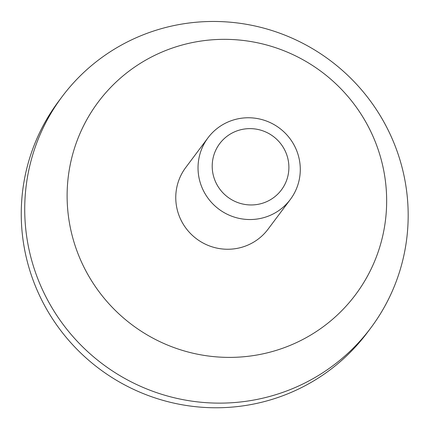<?xml version="1.0" encoding="UTF-8"?>
<svg xmlns="http://www.w3.org/2000/svg" width="429" height="429" viewBox="0 0 429 429"><rect width="100%" height="100%" fill="white"/><g stroke="black" fill="none" stroke-linecap="round" stroke-linejoin="round"><path stroke-width="0.64" d="M286.953 155.378A38.572 37.94 36.8 0 0 221.916 140.953A38.572 37.94 36.8 0 0 242.782 204.038A38.572 37.94 36.8 0 0 286.953 155.378M297.699 153.432A51.426 50.584 36.8 0 0 257.196 118.527A51.426 50.584 36.8 0 0 208.001 137.806A51.426 50.584 36.8 0 0 218.828 209.127A51.426 50.584 36.8 0 0 290.315 199.49A51.426 50.584 36.8 0 0 297.699 153.432M62.119 96.643L58.639 101.287A192.857 189.688 36.8 0 0 99.222 368.736A192.857 189.688 36.8 0 0 367.304 332.593L370.785 327.949A192.857 189.688 36.8 0 0 398.471 155.239A192.857 189.688 36.8 0 0 246.584 24.335A192.857 189.688 36.8 0 0 62.119 96.643A192.857 189.688 36.8 0 0 102.697 364.098A192.857 189.688 36.8 0 0 370.785 327.949M378.571 150.815A160.714 158.076 36.8 0 0 107.582 90.717A160.714 158.076 36.8 0 0 194.514 353.566A160.714 158.076 36.8 0 0 378.571 150.815M208.001 137.806L185.736 167.524A51.426 50.584 36.8 0 0 196.557 238.846A51.426 50.584 36.8 0 0 268.045 229.204L290.315 199.49"/></g></svg>
